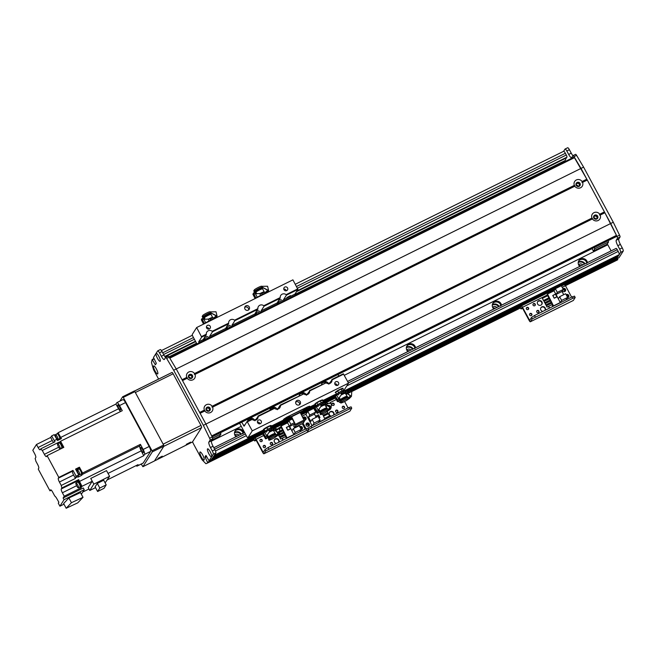 <?xml version="1.0" encoding="UTF-8"?>
<svg xmlns="http://www.w3.org/2000/svg" width="656" height="656" viewBox="0 0 656 656"><rect width="100%" height="100%" fill="white"/><g stroke="black" fill="none" stroke-linecap="round" stroke-linejoin="round"><path stroke-width="0.98" d="M592.056 248.624L593.36 251.051L607.112 244.237L607.472 244.909M415.551 347.762A4.69 4.51 32.5 0 0 407.007 345.761A4.69 4.51 32.5 0 0 407.868 351.567M501.487 305.179A4.69 4.51 32.5 0 0 492.943 303.179A4.69 4.51 32.5 0 0 493.812 308.984M587.432 262.605A4.69 4.51 32.5 0 0 578.887 260.596A4.69 4.51 32.5 0 0 579.748 266.41M344.302 375.306L607.792 244.754L611.089 250.879M211.339 441.185L241.285 426.351M243.671 432.919A4.69 4.51 32.5 0 0 235.127 430.918A4.69 4.51 32.5 0 0 235.988 436.724M538.273 174.832L564.463 161.852M169.305 357.315L191.905 346.45M194.512 345.154L196.784 343.703M203.991 340.128L205.779 339.242M226.336 329.058L228.124 328.172M255.553 314.577L257.341 313.699M295.159 294.962L363.785 261.285M366.392 259.989L449.721 218.702M452.337 217.415L535.657 176.128M242.991 433.788L242.851 432.607A4.69 4.51 32.5 0 0 234.897 431.336M234.512 432.525A4.69 4.51 -147.5 0 1 241.269 434.116M240.711 434.387A4.69 4.51 32.5 0 0 234.463 432.903M535.968 175.644L538.576 174.348M210.297 460.2L210.355 461.586A138.203 32.726 63.6 0 1 209.707 461.947L207.132 463.226A138.203 32.726 -116.4 0 0 207.78 462.865L204.992 456.912L205.935 455.428L209.084 460.807L211.576 456.896A4.494 1.066 63.6 0 1 208.772 453.616A4.494 1.066 63.6 0 1 207.476 448.95A4.494 1.066 63.6 0 1 207.886 448.852A4.494 1.066 63.6 0 1 210.494 452.312A4.494 1.066 63.6 0 1 211.773 456.592L213.266 454.231A2.96 0.705 -116.4 0 0 212.314 450.967L210.461 447.523A4.936 1.173 63.6 0 1 208.87 442.078L210.1 440.135A1.976 0.467 -116.4 0 0 209.625 438.265L203.335 425.334L173.668 370.238L166.657 358.463A1.976 0.467 -116.4 0 0 165.656 357.446A1.976 0.467 -116.4 0 0 165.599 357.495L164.369 359.431A4.936 1.173 63.6 0 1 164.238 359.554A4.936 1.173 63.6 0 1 161.327 356.274L159.474 352.83A2.96 0.705 -116.4 0 0 157.719 350.853A2.96 0.705 -116.4 0 0 157.645 350.927L156.144 353.281A4.494 1.066 63.6 0 1 156.431 353.297A4.494 1.066 63.6 0 1 159.088 356.839A4.494 1.066 63.6 0 1 160.302 361.103A4.494 1.066 63.6 0 1 157.743 358.832A4.494 1.066 63.6 0 1 155.948 353.592L153.471 357.487L156.341 363.309L155.398 364.793L152.151 359.562A138.203 32.726 -116.4 0 0 151.503 362.694L153.52 369.648L158.604 379.094M212.126 458.331L211.265 459.725M212.798 457.749L265.721 431.533L212.798 457.749L213.069 456.855M213.741 456.264L264.909 430.918L213.741 456.264L214.397 455.239L264.614 430.361M566.415 157.588L564.775 161.376M192.208 345.966L194.824 344.671M278.144 303.384L279.202 302.555M364.088 260.809L366.696 259.514M450.024 218.227L452.64 216.931M581.036 265.77A2.714 2.608 32.5 0 0 578.953 265.467M582.733 264.926A2.714 2.608 32.5 0 0 578.592 264.794M586.751 263.466L586.603 262.285A4.69 4.51 32.5 0 0 578.649 261.014M578.264 262.211A4.69 4.51 -147.5 0 1 585.021 263.794M584.471 264.065A4.69 4.51 32.5 0 0 578.215 262.58M495.1 308.345A2.714 2.608 32.5 0 0 493.017 308.049M496.797 307.508A2.714 2.608 32.5 0 0 492.648 307.369M500.807 306.049L500.667 304.868A4.69 4.51 32.5 0 0 492.713 303.589M492.328 304.786A4.69 4.51 -147.5 0 1 499.085 306.377M498.535 306.647A4.69 4.51 32.5 0 0 492.279 305.163M409.155 350.927A2.714 2.608 32.5 0 0 407.073 350.624M410.853 350.091A2.714 2.608 32.5 0 0 406.712 349.951M414.871 348.623L414.723 347.45A4.69 4.51 32.5 0 0 406.777 346.171M406.384 347.368A4.69 4.51 -147.5 0 1 413.141 348.951M412.591 349.23A4.69 4.51 32.5 0 0 406.343 347.737M238.973 435.248A2.714 2.608 32.5 0 0 234.832 435.108M237.283 436.084A2.714 2.608 32.5 0 0 235.192 435.789M563.545 151.38A2.96 0.705 63.6 0 1 563.619 151.306A2.96 0.705 63.6 0 1 565.374 153.283L566.3 154.996A1.976 0.467 63.6 0 1 566.932 157.178L296.84 291.149L566.792 157.399M615.172 259.833L615.131 261.039A138.203 32.726 63.6 0 1 614.475 261.4A138.203 32.726 -116.4 0 0 615.131 261.039L617.706 259.76A138.203 32.726 63.6 0 1 617.066 260.12L614.483 261.4A138.203 32.726 -116.4 0 1 614.352 261.465M347.614 381.448L616.074 248.435A1.976 0.467 63.6 0 1 616.123 248.386A1.976 0.467 63.6 0 1 617.288 249.698L618.214 251.42A2.96 0.705 63.6 0 1 619.174 254.684L618.501 255.725M617.739 256.102L617.558 257.209M616.796 257.587L616.197 259.325M207.083 408.245A1.599 1.542 -147.5 0 1 209.182 410.5A1.599 1.542 -147.5 0 1 207.009 410.935A1.599 1.542 -147.5 0 1 207.083 408.245M189.469 375.527A1.599 1.542 -147.5 0 1 191.568 377.782A1.599 1.542 -147.5 0 1 189.387 378.225A1.599 1.542 -147.5 0 1 189.469 375.527M220.334 432.796L220.974 433.993L219.522 436.273L211.937 440.037M190.593 378.446A1.599 1.542 32.5 0 0 188.674 377.225M208.214 411.164A1.599 1.542 32.5 0 0 206.287 409.943M220.974 433.993L212.642 438.126M596.173 218.997A1.599 1.542 -147.5 0 1 594.065 216.742A1.599 1.542 -147.5 0 1 596.247 216.3A1.599 1.542 -147.5 0 1 596.173 218.997M578.551 186.279A1.599 1.542 -147.5 0 1 576.452 184.033A1.599 1.542 -147.5 0 1 578.633 183.59A1.599 1.542 -147.5 0 1 578.551 186.279M593.36 251.051L594.812 248.772L594.172 247.574M578.182 186.411A1.599 1.542 32.5 0 0 576.263 185.189M595.796 219.129A1.599 1.542 32.5 0 0 593.877 217.907M594.812 248.772L608.563 241.957L607.112 244.237M607.923 240.76L608.563 241.957M616.435 258.981L619.018 257.701L623.2 251.125A2.96 0.705 63.6 0 0 622.249 247.861L620.387 244.417A4.936 1.173 -116.4 0 1 618.797 238.973L620.035 237.029A1.976 0.467 63.6 0 0 619.551 235.16L613.27 222.228L583.602 167.132L576.583 155.357A1.976 0.467 63.6 0 0 575.583 154.34L573.008 155.62A1.976 0.467 -116.4 0 0 572.959 155.661L571.72 157.604A4.936 1.173 63.6 0 1 571.597 157.719A4.936 1.173 63.6 0 1 568.678 154.439L566.825 150.995A2.96 0.705 -116.4 0 0 565.07 149.027A2.96 0.705 -116.4 0 0 564.996 149.101L563.578 151.331M618.993 257.701L616.443 258.972L620.625 252.404A2.96 0.705 -116.4 0 0 619.666 249.141L617.813 245.697A4.936 1.173 63.6 0 1 616.222 240.252L617.452 238.308A1.976 0.467 -116.4 0 0 616.976 236.439L610.695 223.507L581.027 168.412L574.008 156.636A1.976 0.467 -116.4 0 0 573.008 155.62M567.579 147.821A2.96 0.705 63.6 0 1 567.653 147.748A2.96 0.705 63.6 0 1 569.4 149.716L571.253 153.16A4.936 1.173 -116.4 0 0 572.942 155.693M573.073 155.603L575.533 154.39A1.976 0.467 63.6 0 1 575.583 154.34M617.337 258.53L617.796 259.628M186.755 377.389A4.494 4.321 -147.5 0 1 194.529 373.543L194.274 374.289L194.988 374.404A4.494 4.321 -147.5 0 1 187.214 378.25L186.755 377.389L182.048 379.726L176.251 368.967L583.602 167.132M600.191 215.078A4.494 4.321 -147.5 0 1 592.417 218.932L591.95 218.071A4.494 4.321 -147.5 0 1 599.723 214.217L599.477 214.963L600.191 215.078L604.898 212.749L616.46 235.381L211.683 435.928L205.918 424.063L613.27 222.228M615.131 261.039L617.706 259.76M333.65 415.051A2.468 2.37 32.5 0 0 329.419 412.616M331.452 416.142A2.468 2.37 -147.5 0 1 330.444 411.599A2.468 2.37 -147.5 0 1 333.724 415.01M330.37 407.22A2.468 2.37 32.5 0 0 326.171 406.589M326.081 406.786A2.468 2.37 -147.5 0 1 330.558 406.761M330.624 408.704A2.468 2.37 -147.5 0 1 329.451 409.91M337.651 412.017A1.214 1.164 32.5 0 0 335.642 410.738M337.332 412.255A1.214 1.164 -147.5 0 1 335.741 410.541A1.214 1.164 -147.5 0 1 337.389 410.213A1.214 1.164 -147.5 0 1 337.332 412.255M344.293 408.18A1.214 1.164 32.5 0 0 342.284 406.9M343.974 408.417A1.214 1.164 -147.5 0 1 342.383 406.704A1.214 1.164 -147.5 0 1 344.031 406.376A1.214 1.164 -147.5 0 1 343.974 408.417M304.958 420.037A1.214 1.164 32.5 0 0 303.351 418.487M303.261 418.315A1.214 1.164 -147.5 0 1 305.089 419.865A1.214 1.164 -147.5 0 1 304.573 420.299M308.197 426.064A1.214 1.164 32.5 0 0 306.188 424.785M306.114 425.236A1.214 1.164 -147.5 0 1 307.935 424.26A1.214 1.164 -147.5 0 1 307.82 426.326M339.882 400.513A1.214 1.164 32.5 0 0 339.037 400.873M340.505 402.472A1.214 1.164 -147.5 0 1 339.136 400.677A1.214 1.164 -147.5 0 1 339.775 400.201M333.945 405.129A1.214 1.164 32.5 0 0 331.928 403.85M333.625 405.367A1.214 1.164 -147.5 0 1 332.026 403.653A1.214 1.164 -147.5 0 1 333.683 403.325A1.214 1.164 -147.5 0 1 333.625 405.367M268.804 448.925L268.058 447.548L265.049 449.508L265.787 450.885L349.582 408.901L351.755 408.18L349.91 411.156A1.976 0.467 63.6 0 1 349.861 411.205A1.976 0.467 63.6 0 1 349.796 411.222M311.772 427.638L311.026 426.261L308.074 428.147M311.026 426.261L348.844 407.524L349.582 408.901M265.787 450.885L263.974 453.739L306.942 432.452L308.755 429.598L306.942 432.452A1.976 0.467 63.6 0 1 306.893 432.493A1.976 0.467 63.6 0 1 306.828 432.509M350.985 406.933L348.844 407.524M344.621 401.521L348.057 407.909M574.336 185.353A4.494 4.321 -147.5 0 1 582.11 181.507L581.864 182.253L582.577 182.368A4.494 4.321 -147.5 0 1 574.804 186.214L574.336 185.353L194.529 373.543M579.166 186.32A2.222 2.14 32.5 0 0 579.273 182.581A2.222 2.14 32.5 0 0 576.526 185.812A2.222 2.14 32.5 0 0 579.166 186.32M579.822 185.82A2.222 2.14 32.5 0 0 576.107 183.459M191.577 378.356A2.222 2.14 32.5 0 0 191.683 374.617A2.222 2.14 32.5 0 0 188.944 377.848A2.222 2.14 32.5 0 0 191.577 378.356M192.233 377.856A2.222 2.14 32.5 0 0 188.518 375.494M204.369 410.107A4.494 4.321 -147.5 0 1 212.142 406.253L211.896 406.999L212.601 407.114A4.494 4.321 -147.5 0 1 204.828 410.968L204.369 410.107L199.662 412.435L182.507 380.587L187.214 378.25M209.19 411.074A2.222 2.14 32.5 0 0 209.297 407.335A2.222 2.14 32.5 0 0 206.558 410.566A2.222 2.14 32.5 0 0 209.19 411.074M209.846 410.566A2.222 2.14 32.5 0 0 206.132 408.204M596.78 219.038A2.222 2.14 32.5 0 0 596.886 215.299A2.222 2.14 32.5 0 0 594.139 218.53A2.222 2.14 32.5 0 0 596.78 219.038M597.436 218.53A2.222 2.14 32.5 0 0 593.721 216.168M582.11 181.507L586.817 179.17L604.898 212.749M574.082 157.087L169.461 357.569L574.082 157.087L586.817 179.17M581.864 182.253L586.981 179.719M182.311 380.218L187.321 377.733M582.577 182.368L587.284 180.031M599.477 214.963L604.594 212.429M599.723 214.217L604.43 211.888M211.896 406.999L592.516 218.415M212.142 406.253L591.95 218.071M212.601 407.114L592.417 218.932M165.722 357.438L168.182 356.216A1.976 0.467 63.6 0 1 168.231 356.167A1.976 0.467 63.6 0 1 169.232 357.192L176.251 368.967L205.918 424.063L200.121 413.296L204.828 410.968M173.668 370.238L176.251 368.967L169.806 358.151L574.582 157.604M616.599 236.463L212.134 436.863L616.599 236.463L616.46 235.381M199.924 412.927L204.934 410.451M194.988 374.404L574.804 186.214M194.274 374.289L574.902 185.697M282.744 420.455L286.902 417.126L309.698 406.187L308.648 407.917L291.444 416.453L295.897 425.359L294.503 427.548L293.757 426.17L294.929 423.858L291.043 416.642M287.713 417.7L286.082 418.241L289.993 416.134L287.713 417.7M304.901 409.188L303.269 409.729L307.18 407.622L304.901 409.188M294.503 427.548L303.097 423.292L304.491 421.103L300.038 412.198M282.867 420.685L291.444 416.453M264.975 431.033L264.04 429.295L270.051 425.949L270.994 427.696L267.689 429.213L265.278 431.279A3.477 0.476 -28.3 0 1 266.139 430.418M266.754 427.466L267.689 429.213M264.507 428.876A3.403 0.467 -28.3 0 1 264.589 428.803A3.403 0.467 -28.3 0 1 269.706 426.047L270.641 426.261L271.576 427.999L270.994 427.696M270.051 425.949L270.641 426.261M264.04 429.295L264.589 428.803M271.404 427.999A3.477 0.476 -28.3 0 1 271.412 428.04L271.404 429.5M269.723 428.425A3.477 0.476 -28.3 0 1 271.297 427.933M266.656 430.065A3.477 0.476 -28.3 0 1 269.091 428.721M266.557 436.363A5.305 0.73 151.7 0 1 266.762 436.174L267.049 436.642L266.443 436.142L270.239 430.689A4.904 0.672 -28.3 0 1 273.839 429.5A4.904 0.672 -28.3 0 1 273.249 430.262M273.839 429.5L273.281 428.466A4.904 0.672 151.7 0 0 269.69 429.655L270.239 430.689L269.591 431.607L268.788 430.115A4.936 0.681 151.7 0 1 269.69 429.647M270.092 430.918A3.936 0.541 -28.3 0 1 272.978 429.942L273.495 430.549A4.108 0.566 151.7 0 0 269.132 432.288M265.86 437.855L266.549 438.044A4.403 0.607 151.7 0 0 266.057 438.823L265.368 438.634A4.895 0.672 -28.3 0 1 265.311 438.585A4.895 0.672 -28.3 0 1 265.86 437.855L265.582 437.355L266.443 436.142M266.549 438.044L267.418 437.618A7.897 1.091 151.7 0 0 266.926 438.249A7.897 1.091 151.7 0 0 266.918 438.397L265.368 438.634M267.418 437.618A432.624 416.076 -147.5 0 1 267.623 436.97L267.033 436.666A5.305 0.73 151.7 0 0 267.033 436.666L268.107 436.125L268.468 436.74M266.648 435.814L265.672 437.224A8001.248 568.711 -119.2 0 1 263.458 433.198L264.737 432.378L266.648 435.814L269.591 431.607M264.737 432.378L268.788 430.115M263.458 433.198A5.035 0.697 151.7 0 0 262.728 434.075L265.623 438.848M276.479 434.953L278.71 433.009L273.79 429.409M278.595 433.181L273.814 429.672M276.898 435.74L276.34 434.707A4.641 0.64 -28.3 0 0 273.314 435.65A4.641 0.64 -28.3 0 0 268.87 438.274L269.477 439.266A4.641 0.64 -28.3 0 1 273.921 436.658A4.641 0.64 -28.3 0 1 276.898 435.74A4.641 0.64 -28.3 0 1 276.906 435.789L279.53 433.534L279.833 429.122L273.322 428.54M277.504 435.732L276.693 436.133A4.641 0.64 -28.3 0 1 272.724 438.708A4.641 0.64 -28.3 0 1 268.886 440.209L267.943 436.748L269.55 439.873L268.886 440.209M275.159 433.46L273.503 430.566A4.108 0.566 151.7 0 0 273.495 430.549M277.718 435.387L279.53 433.534M269.477 439.266L270.149 438.938L269.55 439.873M267.361 434.821L268.107 436.125M276.078 434.633L275.799 434.108A4.444 0.615 -28.3 0 0 272.904 435.01A4.444 0.615 -28.3 0 0 268.648 437.527L269.034 438.151M275.536 434.042L275.249 433.518A4.248 0.582 -28.3 0 0 272.494 434.37A4.248 0.582 -28.3 0 0 268.427 436.773L268.812 437.396M268.222 436.314L267.943 436.748M316.135 403.268A3.403 0.467 -28.3 0 1 316.151 403.251L315.397 404.129L316.34 405.867L317.233 405.761M316.003 403.087L316.848 402.8L317.783 404.539L316.34 405.867M316.848 402.8L320.358 400.898L321.292 402.636L317.783 404.539M320.358 400.898L322.408 400.324L323.342 402.062L321.292 402.636M322.826 402.727L323.342 402.062M317.266 405.203A3.477 0.476 -28.3 0 1 319.267 403.891M319.939 403.53A3.477 0.476 -28.3 0 1 322.186 402.53M318.111 406.572L316.881 405.769A3.477 0.476 -28.3 0 1 316.987 405.449M322.58 402.415A3.477 0.476 -28.3 0 1 322.973 402.489L322.965 403.957M316.151 403.251A3.403 0.467 -28.3 0 1 317.078 402.579A3.403 0.467 -28.3 0 1 321.276 400.496A3.403 0.467 -28.3 0 1 321.292 400.488L321.219 400.283M318.127 410.812A5.305 0.73 151.7 0 1 318.332 410.623L318.619 411.099L318.004 410.59L321.809 405.146A4.904 0.672 -28.3 0 1 325.401 403.948A4.904 0.672 -28.3 0 1 324.81 404.711M325.401 403.948L324.843 402.915A4.904 0.672 151.7 0 0 321.26 404.104M321.661 405.367A3.936 0.541 -28.3 0 1 324.54 404.399L325.056 405.006A4.108 0.566 151.7 0 0 325.056 405.006A4.108 0.566 151.7 0 0 320.694 406.736M321.251 404.104L321.809 405.146L321.161 406.056L320.349 404.563A4.936 0.681 151.7 0 1 321.251 404.104M317.43 412.304L318.111 412.501A4.403 0.607 151.7 0 0 317.619 413.272L316.93 413.083A4.895 0.672 -28.3 0 1 316.873 413.034A4.895 0.672 -28.3 0 1 317.43 412.304L317.143 411.812L318.004 410.59M318.111 412.501L318.98 412.066A7.897 1.091 151.7 0 0 318.496 412.706A7.897 1.091 151.7 0 0 318.488 412.845L316.93 413.083M318.98 412.066A432.624 416.076 -147.5 0 1 319.185 411.419L318.595 411.115A5.305 0.73 151.7 0 0 318.595 411.115L319.677 410.574L320.03 411.189M318.217 410.262L317.233 411.673A8001.248 568.711 -119.2 0 1 315.019 407.647L316.299 406.827L318.217 410.262L321.161 406.056M316.299 406.827L320.349 404.563M315.019 407.647A5.035 0.697 151.7 0 0 314.29 408.524L317.184 413.296M328.041 409.41L330.271 407.458L325.351 403.858M330.157 407.63L325.376 404.129M328.459 410.189L327.902 409.155A4.641 0.64 -28.3 0 0 324.876 410.098A4.641 0.64 -28.3 0 0 320.431 412.731L321.046 413.715A4.641 0.64 -28.3 0 1 325.483 411.107A4.641 0.64 -28.3 0 1 328.459 410.189A4.641 0.64 -28.3 0 1 328.467 410.246L331.1 407.991L331.395 403.571L324.884 402.989M329.066 410.18L328.254 410.582A4.641 0.64 -28.3 0 1 324.294 413.157A4.641 0.64 -28.3 0 1 320.448 414.658L319.513 411.197L321.112 414.33L320.448 414.658M329.279 409.844L331.1 407.991M321.046 413.715L321.711 413.387L321.112 414.33M318.923 409.278L319.677 410.574M327.639 409.09L327.36 408.565A4.444 0.615 -28.3 0 0 324.466 409.459A4.444 0.615 -28.3 0 0 320.21 411.976L320.595 412.599M327.098 408.499L326.811 407.966A4.248 0.582 -28.3 0 0 324.056 408.827A4.248 0.582 -28.3 0 0 319.989 411.222L320.382 411.845M319.784 410.771L319.513 411.197M212.216 319.825L208.083 321.875M202.048 318.513L201.359 319.816A4.895 0.672 151.7 0 1 201.917 319.095L202.155 318.447L202.171 319.603L203.877 319.3L205.689 322.777L204.434 323.58A8220.508 569.105 -118.5 0 1 202.31 319.554M210.109 319.013L210.666 320.038A4.904 0.672 -28.3 0 1 214.241 318.824L213.708 317.816A4.904 0.672 151.7 0 0 210.109 319.013L203.877 319.3M210.666 320.038L210.666 320.046A4.936 0.681 -28.3 0 0 209.1 320.866L205.689 322.777M203.942 318.693L203.688 318.226A432.624 416.076 -147.5 0 1 203.016 318.021L202.155 318.447M205.41 323.195A3.649 0.5 -28.3 0 1 205.5 323.129L206.533 322.555A4.69 0.648 -28.3 0 0 206.255 322.777M203.401 319.054A5.305 0.73 -28.3 0 1 203.606 318.873L203.54 319.324M207.353 322.235A3.501 0.484 -28.3 0 1 210.461 320.366A3.501 0.484 -28.3 0 1 212.946 319.464M210.65 313.117A4.641 0.64 151.7 0 0 210.74 312.863L216.144 315.839M210.65 312.707L216.259 315.667L213.815 318.021M210.182 311.83A4.641 0.64 151.7 0 0 207.206 312.756A4.641 0.64 151.7 0 0 202.761 315.364L203.262 316.438A4.641 0.64 151.7 0 1 207.706 313.806A4.641 0.64 151.7 0 1 210.74 312.863L210.182 311.83A4.641 0.64 151.7 0 1 210.191 311.887L216.013 311.789L217.087 316.192L214.66 318.611M208.624 319.029A4.108 0.566 -28.3 0 1 212.634 317.512A4.108 0.566 -28.3 0 1 212.634 317.529L212.741 317.898M217.087 316.192L215.242 318.332M202.925 317.324A4.641 0.64 151.7 0 1 202.696 317.332L202.163 316.299L202.958 315.774M210.847 313.896A4.444 0.615 151.7 0 0 210.937 313.65L210.56 312.961A4.444 0.615 151.7 0 0 207.706 313.847A4.444 0.615 151.7 0 0 203.45 316.348L203.262 316.438M202.696 317.332L203.622 318.209M204.278 318.529L202.835 315.971M212.634 317.512L211.084 314.454A4.198 0.582 151.7 0 0 208.378 315.29A4.198 0.582 151.7 0 0 204.352 317.66L205.131 319.226M204.352 317.66L203.45 316.348M210.937 313.65A4.444 0.615 151.7 0 0 208.042 314.552A4.444 0.615 151.7 0 0 203.786 317.061M211.125 314.536A4.248 0.582 151.7 0 0 211.134 314.429L210.756 313.74A4.248 0.582 151.7 0 0 208.034 314.585A4.248 0.582 151.7 0 0 203.975 316.971M211.134 314.429A4.248 0.582 151.7 0 0 208.37 315.29A4.248 0.582 151.7 0 0 204.303 317.684M203.606 318.873A5.305 0.73 -28.3 0 1 203.631 318.849L204.688 318.324M203.631 318.849L203.844 319.3M263.786 294.273L259.645 296.332M253.618 292.961L252.929 294.265A4.895 0.672 151.7 0 1 253.478 293.544L253.716 292.896L253.741 294.06L255.438 293.749L257.25 297.225L255.996 298.037A8220.508 569.105 -118.5 0 1 253.872 294.003M261.67 293.462L262.236 294.487A4.904 0.672 -28.3 0 1 265.803 293.273L265.27 292.273A4.904 0.672 151.7 0 0 261.67 293.462L255.438 293.749M262.236 294.487L262.228 294.495A4.936 0.681 -28.3 0 0 260.662 295.315L257.25 297.225M255.504 293.15L255.25 292.683A432.624 416.076 -147.5 0 1 254.577 292.469L253.716 292.896M256.98 297.652A3.649 0.5 -28.3 0 1 257.07 297.578L258.095 297.004A4.69 0.648 -28.3 0 0 257.824 297.234M254.963 293.511A5.305 0.73 -28.3 0 1 255.168 293.322L255.102 293.773M258.923 296.684A3.501 0.484 -28.3 0 1 262.023 294.815A3.501 0.484 -28.3 0 1 264.507 293.921M262.211 287.574A4.641 0.64 151.7 0 0 262.302 287.32L267.705 290.296M262.211 287.156L267.82 290.124L265.377 292.469M261.769 286.328L267.582 286.237L268.648 290.649L266.229 293.068M260.186 293.478A4.108 0.566 -28.3 0 1 264.196 291.961A4.108 0.566 -28.3 0 1 264.204 291.977L262.654 288.911A4.198 0.582 151.7 0 0 259.94 289.747A4.198 0.582 151.7 0 0 255.922 292.117L256.693 293.675M268.648 290.649L266.803 292.781M254.495 291.772A4.641 0.64 151.7 0 1 254.257 291.781L253.733 290.756L254.52 290.231M261.752 286.336A4.641 0.64 151.7 0 0 261.744 286.287A4.641 0.64 151.7 0 0 258.767 287.205A4.641 0.64 151.7 0 0 254.331 289.813L254.823 290.887A4.641 0.64 151.7 0 1 259.276 288.263A4.641 0.64 151.7 0 1 262.302 287.32L261.744 286.287M262.408 288.353A4.444 0.615 151.7 0 0 262.498 288.099L262.129 287.41A4.444 0.615 151.7 0 0 259.268 288.296A4.444 0.615 151.7 0 0 255.02 290.797L254.823 290.887M254.257 291.781L255.184 292.658M255.84 292.978L254.397 290.419M255.922 292.117L255.02 290.797M262.498 288.099A4.444 0.615 151.7 0 0 259.604 289.001A4.444 0.615 151.7 0 0 255.348 291.518M262.695 288.984A4.248 0.582 151.7 0 0 262.695 288.878L262.326 288.189A4.248 0.582 151.7 0 0 259.596 289.034A4.248 0.582 151.7 0 0 255.537 291.42M262.695 288.878A4.248 0.582 151.7 0 0 259.94 289.739A4.248 0.582 151.7 0 0 255.873 292.141M255.405 293.749L255.192 293.306A5.305 0.73 -28.3 0 1 255.192 293.306L256.25 292.781M336.676 394.141L337.414 394.141A3.477 0.476 -28.3 0 1 337.241 394.117A3.477 0.476 -28.3 0 1 337.504 393.649L336.676 394.141L335.741 392.403L337.619 390.894L338.553 392.632L337.504 393.649M337.619 390.894L341.136 389.065L342.071 390.804L338.553 392.632M343.022 391.222L343.719 390.492L342.785 388.754L341.136 389.065L341.579 388.631M343.719 390.492L342.071 390.804M337.856 393.362A3.477 0.476 -28.3 0 1 340.046 392.009M340.718 391.665A3.477 0.476 -28.3 0 1 342.809 390.804M343.121 390.738A3.477 0.476 -28.3 0 1 343.334 390.845L343.326 392.304M336.512 391.599L336.471 391.64A3.403 0.467 -28.3 0 1 336.512 391.599A3.403 0.467 -28.3 0 1 337.783 390.705A3.403 0.467 -28.3 0 1 341.628 388.844A3.403 0.467 -28.3 0 1 341.669 388.836M338.48 399.16A5.305 0.73 151.7 0 1 338.685 398.979L338.972 399.447A5.305 0.73 151.7 0 0 338.955 399.463L338.365 398.938L342.161 393.493A4.904 0.672 -28.3 0 1 345.761 392.304A4.904 0.672 -28.3 0 1 345.163 393.059M345.761 392.304L345.204 391.271A4.904 0.672 151.7 0 0 341.612 392.46L342.161 393.493L341.514 394.412L340.71 392.919A4.936 0.681 151.7 0 1 341.612 392.452M342.014 393.723A3.936 0.541 -28.3 0 1 344.9 392.747L345.417 393.354A4.108 0.566 151.7 0 0 345.417 393.354A4.108 0.566 151.7 0 0 341.054 395.084M337.783 400.66L338.471 400.849A4.403 0.607 151.7 0 0 337.979 401.628L337.291 401.431A4.895 0.672 -28.3 0 1 337.233 401.382A4.895 0.672 -28.3 0 1 337.783 400.66L337.504 400.16L338.365 398.938M338.471 400.849L339.341 400.422A7.897 1.091 151.7 0 0 338.849 401.054A7.897 1.091 151.7 0 0 338.84 401.193L337.291 401.431M339.341 400.422A432.624 416.076 -147.5 0 1 339.546 399.775L338.955 399.463M338.57 398.61L337.594 400.021A8001.248 568.711 -119.2 0 1 335.38 395.994L336.659 395.174L338.57 398.61L341.514 394.412M336.659 395.174L340.71 392.919M335.38 395.994A5.035 0.697 151.7 0 0 334.65 396.88L337.545 401.644M348.393 397.757L350.632 395.814L345.712 392.206M350.517 395.978L345.737 392.477M348.82 398.536L348.262 397.503A4.641 0.64 -28.3 0 0 345.236 398.454A4.641 0.64 -28.3 0 0 340.792 401.078L341.399 402.071A4.641 0.64 -28.3 0 1 345.843 399.463A4.641 0.64 -28.3 0 1 348.82 398.536A4.641 0.64 -28.3 0 1 348.828 398.594L351.452 396.339L351.755 391.927L345.245 391.337M349.418 398.536L348.615 398.938A4.641 0.64 -28.3 0 1 344.646 401.505A4.641 0.64 -28.3 0 1 340.8 403.005L339.865 399.553L341.473 402.677L340.8 403.005M349.64 398.192L351.452 396.339M341.399 402.071L342.071 401.734L341.473 402.677M339.283 397.626L340.029 398.922L338.972 399.447M348 397.438L347.721 396.913A4.444 0.615 -28.3 0 0 344.826 397.815A4.444 0.615 -28.3 0 0 340.571 400.324L340.956 400.947M347.459 396.847L347.172 396.314A4.248 0.582 -28.3 0 0 344.416 397.175A4.248 0.582 -28.3 0 0 340.349 399.578L340.735 400.201M340.029 398.922L340.39 399.545M340.144 399.119L339.865 399.553M239.612 423.251L246.705 436.42A1.976 0.467 -116.4 0 0 247.87 437.741A1.976 0.467 -116.4 0 0 247.927 437.691L252.281 430.844L247.107 421.488L244.106 426.187L241.728 422.202M247.615 421.234A3.698 3.559 -147.5 0 1 254.479 420.102L254.971 420.791M269.952 410.164A3.698 3.559 -147.5 0 1 276.824 409.032L277.316 409.721M299.177 395.691A3.698 3.559 -147.5 0 1 306.04 394.559L306.532 395.248M321.522 384.621A3.698 3.559 -147.5 0 1 328.385 383.489L328.877 384.178M337.979 374.51L338.808 376.052M199.039 342.916L198.702 341.801L201.679 337.118L196.652 327.541L292.904 279.85L297.931 289.435L294.954 294.109L295.29 295.225M277.455 304.056A3.698 3.559 -147.5 0 1 277.439 304.031L277.242 302.883L280.21 297.586A3.698 3.559 -147.5 0 1 286.114 294.659L286.426 295.134L283.449 299.808L283.884 300.842A3.698 3.559 -147.5 0 1 283.9 300.866L295.274 295.2M255.11 315.126A3.698 3.559 -147.5 0 1 255.102 315.101L254.897 313.962L257.865 308.656A3.698 3.559 -147.5 0 1 263.769 305.737L264.081 306.204L261.113 310.878L261.547 311.912A3.698 3.559 -147.5 0 1 261.555 311.936L277.439 304.031M225.894 329.607A3.698 3.559 -147.5 0 1 225.877 329.583L225.68 328.435L228.649 323.137A3.698 3.559 -147.5 0 1 234.553 320.21L234.864 320.677L231.888 325.36L232.322 326.385A3.698 3.559 -147.5 0 1 232.339 326.409M203.549 340.677A3.698 3.559 -147.5 0 1 203.532 340.653L203.335 339.505L206.304 334.207A3.698 3.559 -147.5 0 1 212.208 331.28L212.519 331.747L209.543 336.43L209.977 337.463A3.698 3.559 -147.5 0 1 209.994 337.479M196.652 327.541L192.298 334.38A1.976 0.467 -116.4 0 0 192.938 336.561L196.923 343.957M335.831 392.559A4.444 0.615 -28.3 0 1 335.273 392.542A4.444 0.615 -28.3 0 1 338.898 389.902A4.444 0.615 -28.3 0 1 343.096 388.336A4.444 0.615 -28.3 0 1 342.809 388.803M283.039 420.291A1.976 0.467 -116.4 0 0 283.105 420.283A1.976 0.467 -116.4 0 0 283.162 420.234L283.884 419.094L286.902 417.126L307.525 406.909L309.698 406.187L308.943 407.458L315.454 404.227A4.444 0.615 -28.3 0 1 314.921 404.194A4.444 0.615 -28.3 0 1 318.537 401.554A4.444 0.615 -28.3 0 1 322.744 399.98A4.444 0.615 -28.3 0 1 322.465 400.439M264.22 429.631L263.95 429.754A4.444 0.615 -28.3 0 1 263.351 429.746A4.444 0.615 -28.3 0 1 266.976 427.097A4.444 0.615 -28.3 0 1 271.174 425.531A4.444 0.615 -28.3 0 1 270.616 426.236M252.281 430.844L348.533 383.153L344.179 390A1.976 0.467 63.6 0 1 344.121 390.049A1.976 0.467 63.6 0 1 344.056 390.058M288.361 297.078L286.869 297.57L290.46 295.635L288.361 297.078M248.616 309.927A2.468 2.37 32.5 0 0 244.704 307.434M248.255 310.149A2.468 2.37 -147.5 0 1 245.016 306.672A2.468 2.37 -147.5 0 1 248.37 305.991A2.468 2.37 -147.5 0 1 248.255 310.149M299.612 404.621A2.468 2.37 32.5 0 0 295.692 402.136M299.243 404.85A2.468 2.37 -147.5 0 1 296.004 401.374A2.468 2.37 -147.5 0 1 299.357 400.693A2.468 2.37 -147.5 0 1 299.243 404.85M286.295 290.772A2.042 1.96 32.5 0 0 283.794 289.181M286.729 290.616A2.042 1.96 -147.5 0 1 284.048 287.738A2.042 1.96 -147.5 0 1 286.82 287.18A2.042 1.96 -147.5 0 1 286.729 290.616M259.932 423.792A2.042 1.96 32.5 0 0 257.439 422.202M260.375 423.637A2.042 1.96 -147.5 0 1 257.693 420.758A2.042 1.96 -147.5 0 1 260.465 420.201A2.042 1.96 -147.5 0 1 260.375 423.637M337.282 385.466A2.042 1.96 32.5 0 0 334.79 383.883M337.717 385.31A2.042 1.96 -147.5 0 1 335.036 382.44A2.042 1.96 -147.5 0 1 337.815 381.874A2.042 1.96 -147.5 0 1 337.717 385.31M208.944 329.091A2.042 1.96 32.5 0 0 206.451 327.508M209.379 328.935A2.042 1.96 -147.5 0 1 206.706 326.065A2.042 1.96 -147.5 0 1 209.477 325.499A2.042 1.96 -147.5 0 1 209.379 328.935M283.023 301.301A3.698 3.559 32.5 0 0 279.185 299.833M281.711 301.949A2.222 2.14 32.5 0 0 277.955 303.81M280.071 302.76A2.222 2.14 32.5 0 0 277.914 302.933M304.622 394.412A3.698 3.559 32.5 0 0 303.334 393.674M303.285 393.649A3.698 3.559 32.5 0 0 299.439 394.641M306.91 394.65L309.665 390.96A3.698 3.559 -147.5 0 1 303.753 393.887L280.292 405.047L280.44 405.441A3.698 3.559 -147.5 0 1 274.536 408.368L274.077 408.122A3.698 3.559 32.5 0 0 270.223 409.123M231.453 326.852A3.698 3.559 32.5 0 0 227.624 325.376M230.141 327.5A2.222 2.14 32.5 0 0 226.394 329.361M228.509 328.312A2.222 2.14 32.5 0 0 226.353 328.476M253.052 419.963A3.698 3.559 32.5 0 0 251.773 419.217M255.348 420.201L258.103 416.511A3.698 3.559 -147.5 0 1 252.191 419.438L251.732 419.192A3.698 3.559 32.5 0 0 247.878 420.193M275.397 408.893A3.698 3.559 32.5 0 0 274.118 408.147M277.693 409.131L280.292 405.047M209.108 337.922A3.698 3.559 32.5 0 0 205.279 336.446M207.796 338.57A2.222 2.14 32.5 0 0 204.049 340.431M206.164 339.382A2.222 2.14 32.5 0 0 204.008 339.554M326.967 383.342A3.698 3.559 32.5 0 0 325.679 382.596M325.63 382.579A3.698 3.559 32.5 0 0 321.784 383.571M329.255 383.58L332.01 379.89A3.698 3.559 -147.5 0 1 326.098 382.817L309.509 390.566M260.678 312.371A3.698 3.559 32.5 0 0 256.84 310.903M259.366 313.019A2.222 2.14 32.5 0 0 255.61 314.88M257.726 313.83A2.222 2.14 32.5 0 0 255.569 314.003M331.854 379.496L343.359 373.797L348.533 383.153M343.662 374.117L332.01 379.89M326.098 382.817L309.665 390.96M303.753 393.887L280.44 405.441M274.536 408.368L258.103 416.511M252.191 419.438L247.41 421.808M247.107 421.488L251.732 419.192M257.947 416.117L274.077 408.122M201.679 337.118L206.312 334.831M264.081 306.204L280.219 298.209M212.519 331.747L228.649 323.761M234.864 320.677L257.874 309.279M201.523 336.577L206.304 334.207M263.769 305.737L280.21 297.586M212.208 331.28L228.649 323.137M234.553 320.21L257.865 308.656M286.114 294.659L297.775 288.886M286.426 295.134L297.931 289.435M302.949 417.749A1.73 1.665 -147.5 0 1 305.68 417.511A1.73 1.665 -147.5 0 1 304.31 420.291M305.68 419.824A1.73 1.665 32.5 0 0 303.006 417.856M306.877 423.145A1.73 1.665 -147.5 0 1 309.148 425.572A1.73 1.665 -147.5 0 1 306.795 426.047A1.73 1.665 -147.5 0 1 306.877 423.145M308.927 425.851A1.73 1.665 32.5 0 0 306.073 424.038M322.522 414.01L324.999 419.34M325.212 419.004L318.718 422.218L320.071 420.094L318.078 416.396L312.1 419.356L314.101 423.054L320.071 420.094M314.101 423.054L312.535 425.514M302.104 416.183L305.917 414.289L307.795 411.345L309.788 415.051L308.484 417.101L310.796 421.406L312.1 419.356M316.176 417.339L314.454 414.141L315.757 412.091L313.765 408.385L307.795 411.345M306.065 428.721L303.121 423.243M305.516 428.991L302.588 423.546M318.972 418.061L319.972 417.56L318.488 414.805L315.733 416.175L316.323 417.265M325.417 414.149L325.876 415.002M327.057 417.191L327.533 418.077M326.212 412.075L327.237 411.558L327.934 412.854L323.17 415.215M327.934 412.854L323.187 415.248M323.654 416.109L328.418 413.747L329.574 415.904L324.827 418.298M329.574 415.904L324.81 418.266M312.084 425.736L305.917 414.289M315.757 412.091L309.788 415.051M314.454 414.141L308.484 417.101M315.823 416.281L316.413 417.216M318.923 417.97L319.841 417.519L318.447 414.936L315.872 416.216M134.874 391.648L134.267 391.017L122.664 396.765L123.271 397.397L134.874 391.648L163.615 445.022L152.012 450.77L123.271 397.397M122.664 396.765L119.884 401.128M141.212 464.063L142.893 466.695L152.331 451.861L163.934 446.113L163.615 445.022M152.012 450.77L152.331 451.861M142.893 466.695L154.496 460.947L163.934 446.113M207.132 463.226A138.203 32.726 -116.4 0 1 205.894 463.71L202.007 459.7L193.52 443.948A2.96 0.705 63.6 0 1 192.618 441.734M153.57 365.999A4.494 1.066 63.6 0 1 153.971 365.9A4.494 1.066 63.6 0 1 156.628 369.451A4.494 1.066 63.6 0 1 157.842 373.707A4.494 1.066 63.6 0 1 155.128 371.157A4.494 1.066 63.6 0 1 153.57 365.999M199.916 452.091A4.494 1.066 63.6 0 1 200.326 451.992A4.494 1.066 63.6 0 1 202.983 455.535A4.494 1.066 63.6 0 1 204.196 459.799A4.494 1.066 63.6 0 1 201.482 457.248A4.494 1.066 63.6 0 1 199.916 452.091M160.22 349.648A2.96 0.705 63.6 0 1 160.302 349.582A2.96 0.705 63.6 0 1 162.048 351.55L163.902 354.994A4.936 1.173 -116.4 0 0 165.583 357.52M203.335 425.334L205.918 424.063L212.2 436.986A1.976 0.467 63.6 0 1 212.683 438.864L211.445 440.799A4.936 1.173 -116.4 0 0 213.036 446.244L214.889 449.688A2.96 0.705 63.6 0 1 215.849 452.96L211.675 459.52L209.084 460.807L211.675 459.52M209.986 460.356L210.355 461.594L207.78 462.865M162.245 456.166L157.924 458.405L162.245 456.166M190.601 442.119L186.279 444.35L190.601 442.119M155.357 460.52L154.644 460.717L163.787 446.342L201.605 427.605L192.454 441.98L155.357 460.52M173.151 373.772L200.966 425.424L163.155 444.161L135.341 392.509L173.151 373.772A1.976 0.467 -116.4 0 0 171.987 372.46A1.976 0.467 -116.4 0 0 171.938 372.51L134.373 391.124M201.605 427.605A1.976 0.467 -116.4 0 0 200.966 425.424M125.534 402.587A4.444 1.05 -116.4 0 0 122.91 399.635L116.891 402.612A4.444 1.05 63.6 0 1 119.515 405.564L125.534 402.587L149.174 446.49A4.444 1.05 -116.4 0 1 150.609 451.394L143.205 463.029A4.444 1.05 -116.4 0 1 143.09 463.136L137.071 466.121A4.444 1.05 63.6 0 1 136.12 465.612M120.622 411.501A4.74 1.123 63.6 0 1 118.556 408.77A375.125 88.822 -116.4 0 0 115.915 404.08L116.776 402.718A4.444 1.05 63.6 0 1 116.891 402.612M115.915 404.08L58.081 432.73A375.125 88.822 63.6 0 1 60.713 437.429A4.74 1.123 -116.4 0 0 61.426 438.593L57.564 440.512A4.74 1.123 63.6 0 1 56.851 439.348A375.125 88.822 -116.4 0 0 54.21 434.649L51.635 435.928A375.125 88.822 63.6 0 1 54.268 440.619A4.74 1.123 -116.4 0 0 54.981 441.791L40.803 448.811A4.74 1.123 -116.4 0 0 42.279 450.451L59.04 442.152A4.74 1.123 -116.4 0 0 59.499 442.234A4.74 1.123 -116.4 0 0 59.573 442.177A375.125 88.822 63.6 0 1 60.565 441.25L122.27 410.681L119.515 405.564M119.523 406.753A2.862 0.681 -116.4 0 0 117.834 404.85A2.862 0.681 -116.4 0 0 118.498 407.712A2.862 0.681 -116.4 0 0 120.376 409.975A2.862 0.681 -116.4 0 0 119.523 406.753M140.409 444.358L143.156 449.475A4.444 1.05 63.6 0 1 144.591 454.37L143.73 455.731A375.125 88.822 -116.4 0 0 141.212 450.852A4.74 1.123 63.6 0 1 139.785 445.973A375.125 88.822 -116.4 0 0 140.409 444.358L82.566 473.017L81.434 470.91A2.911 0.689 -116.4 0 0 81.016 470.131L79.433 467.195L75.563 469.114L78.704 474.928L76.121 476.207L72.988 470.393L72.48 471.188A3.452 0.82 63.6 0 0 73.595 475.001L75.44 478.421L61.262 485.448A4.74 1.123 -116.4 0 0 61.926 487.933L78.687 479.626L78.031 480.659L61.27 488.958A3.452 0.82 -116.4 0 0 62.386 492.771L76.621 485.719M60.565 441.25L63.837 447.335L47.084 455.633L46.502 456.543A3.452 0.82 -116.4 0 1 46.412 456.633A3.452 0.82 -116.4 0 1 44.37 454.329L42.279 450.451M61.262 485.448L59.417 482.029A3.452 0.82 -116.4 0 1 58.302 478.216L58.81 477.412L47.084 455.633M58.81 477.412L72.988 470.393M81.434 470.91A2.911 0.689 63.6 0 1 82.098 473.796L81.492 474.091A2.911 0.689 63.6 0 1 81.18 474.026M78.769 469.163A2.911 0.689 63.6 0 1 78.909 468.876L79.507 468.581A2.911 0.689 63.6 0 1 81.016 470.131M78.909 468.876A2.911 0.689 63.6 0 1 80.819 471.18A2.911 0.689 63.6 0 1 81.492 474.091M58.081 432.73L57.728 433.288A2.911 0.689 63.6 0 1 59.639 435.609A2.911 0.689 63.6 0 1 60.303 438.511L59.704 438.807A3.452 0.82 -116.4 0 0 60.09 439.258M79.433 467.195L78.925 467.99A3.452 0.82 -116.4 0 0 78.9 468.876M82.566 473.017A375.125 88.822 63.6 0 1 81.943 474.624A4.74 1.123 -116.4 0 0 81.885 475.231L81.262 474.075M57.728 433.288A2.911 0.689 -116.4 0 0 57.72 433.296L57.113 433.591A2.911 0.689 63.6 0 1 59.024 435.896A2.911 0.689 63.6 0 1 59.704 438.807A2.911 0.689 63.6 0 1 59.393 438.741M40.803 448.811L40.229 449.721A3.452 0.82 -116.4 0 1 40.139 449.803A3.452 0.82 -116.4 0 1 38.097 447.507L36.474 444.497L32.8 450.27L34.653 453.714A3.452 0.82 -116.4 0 1 35.768 457.519L35.112 458.552A4.74 1.123 -116.4 0 1 35.785 461.029L37.63 464.456A3.452 0.82 -116.4 0 1 38.737 468.269L38.237 469.065L49.963 490.844L50.75 489.835M36.474 444.497L50.651 437.47L52.275 440.479A3.452 0.82 63.6 0 0 53.644 442.447M51.635 435.928L50.651 437.47M54.678 435.477L55.358 435.133M59.04 442.152L59.343 442.718M59.737 442.521A2.96 0.705 63.6 0 1 59.827 442.423L60.254 442.21A2.96 0.705 63.6 0 1 62.197 444.555A2.96 0.705 63.6 0 1 62.886 447.515L62.451 447.728A2.96 0.705 63.6 0 1 62.32 447.745M62.386 492.771L64.239 496.215L63.107 497.994L64.034 499.716L59.917 506.194L58.294 503.185L58.876 502.266A375.125 88.822 63.6 0 1 56.949 498.839A4.74 1.123 -116.4 0 0 54.76 496.034L52.669 492.148A3.452 0.82 -116.4 0 0 50.627 489.852A3.452 0.82 -116.4 0 0 50.545 489.934M61.27 488.958L61.926 487.933M51.307 490.18L49.963 490.844M107.322 479.88L138.047 464.653L137.186 466.014A4.444 1.05 63.6 0 1 137.071 466.121M88.978 488.974L82.738 492.057M143.73 455.731L108.027 473.419M95.53 487.621L89.782 490.475L88.207 487.547L92.209 481.258A375.125 88.822 -116.4 0 0 90.758 478.437L106.526 470.623L109.585 476.313L105.132 482.865M64.239 496.215L81 487.908L82.025 486.301L92.209 481.258M63.107 497.994L83.304 487.99L84.23 489.712L81.352 494.23M59.917 506.194L63.985 504.185M64.034 499.716L84.23 489.712M68.896 497.97L63.624 503.513L66.174 508.252L71.447 502.701L68.896 497.97L80.467 492.582L83.017 497.314L77.736 502.865L66.174 508.252M71.447 502.701L83.017 497.314M80.499 486.99L81 487.908M78.039 481.701A3.452 0.82 63.6 0 1 78.031 480.659M78.687 479.626A4.74 1.123 -116.4 0 0 79.507 481.422A375.125 88.822 63.6 0 1 82.025 486.301M76.121 476.207A375.125 88.822 63.6 0 1 75.497 477.822A4.74 1.123 -116.4 0 0 75.44 478.421M81.885 475.231L78.015 477.15A4.74 1.123 63.6 0 1 78.08 476.543A375.125 88.822 -116.4 0 0 78.704 474.928M78.089 481.684A2.96 0.705 63.6 0 1 78.179 481.586L78.605 481.373A2.96 0.705 63.6 0 1 80.549 483.71A2.96 0.705 63.6 0 1 81.237 486.678L80.811 486.891A2.96 0.705 63.6 0 1 80.672 486.9M78.179 481.586A2.96 0.705 63.6 0 1 80.122 483.923A2.96 0.705 63.6 0 1 80.811 486.891M80.188 487.146L80.786 486.842A2.911 0.689 -116.4 0 0 80.114 483.931A2.911 0.689 -116.4 0 0 78.203 481.627L77.597 481.922A2.911 0.689 63.6 0 1 79.507 484.226A2.911 0.689 63.6 0 1 80.188 487.146A2.911 0.689 63.6 0 1 79.876 487.08M78.376 487.818L80.098 486.965A2.714 0.64 -116.4 0 0 79.466 484.251A2.714 0.64 -116.4 0 0 77.687 482.103L75.965 482.955A2.714 0.64 63.6 0 1 77.752 485.104A2.714 0.64 63.6 0 1 78.376 487.818A2.714 0.64 63.6 0 1 76.777 486.014A2.714 0.64 63.6 0 1 75.965 482.955M142.467 449.36A2.862 0.681 -116.4 0 0 140.778 447.458A2.862 0.681 -116.4 0 0 141.442 450.328A2.862 0.681 -116.4 0 0 143.32 452.591A2.862 0.681 -116.4 0 0 142.467 449.36M89.782 490.475L93.816 484.128L90.758 478.437M109.585 476.313L93.816 484.128M95.112 486.842L97.301 483.398L103.705 480.225L106.206 484.874L104.017 488.318L97.613 491.492L95.112 486.842M97.613 491.492L99.802 488.039L97.301 483.398M99.802 488.039L106.206 484.874M59.827 442.423A2.96 0.705 63.6 0 1 61.771 444.768A2.96 0.705 63.6 0 1 62.451 447.728M61.828 447.982L62.435 447.687A2.911 0.689 -116.4 0 0 61.754 444.768A2.911 0.689 -116.4 0 0 59.844 442.472L59.245 442.767A2.911 0.689 63.6 0 1 61.156 445.071A2.911 0.689 63.6 0 1 61.828 447.982A2.911 0.689 63.6 0 1 61.516 447.917M60.024 448.663L61.746 447.81A2.714 0.64 -116.4 0 0 61.115 445.088A2.714 0.64 -116.4 0 0 59.335 442.939L57.613 443.792A2.714 0.64 63.6 0 1 59.393 445.941A2.714 0.64 63.6 0 1 60.024 448.663A2.714 0.64 63.6 0 1 58.417 446.851A2.714 0.64 63.6 0 1 57.613 443.792M57.892 439.487L59.614 438.634A2.714 0.64 -116.4 0 0 58.983 435.912A2.714 0.64 -116.4 0 0 57.203 433.772L55.481 434.616A2.714 0.64 63.6 0 1 57.269 436.765A2.714 0.64 63.6 0 1 57.892 439.487A2.714 0.64 63.6 0 1 56.293 437.683A2.714 0.64 63.6 0 1 55.481 434.616M79.688 474.772L81.401 473.919A2.714 0.64 -116.4 0 0 80.778 471.197A2.714 0.64 -116.4 0 0 78.999 469.048L77.277 469.901A2.714 0.64 63.6 0 1 79.056 472.049A2.714 0.64 63.6 0 1 79.688 474.772A2.714 0.64 63.6 0 1 78.08 472.96A2.714 0.64 63.6 0 1 77.277 469.901M278.652 442.3A2.468 2.37 32.5 0 0 274.413 439.864M276.455 443.39A2.468 2.37 -147.5 0 1 275.446 438.848A2.468 2.37 -147.5 0 1 278.726 442.267M275.266 433.542A2.468 2.37 -147.5 0 1 275.569 434.042M268.025 437.823A1.214 1.164 -147.5 0 1 267.287 437.749M301.325 429.467A1.214 1.164 32.5 0 0 300.35 427.843M300.153 427.491A1.214 1.164 -147.5 0 1 301.055 429.68M261.982 441.324A1.214 1.164 32.5 0 0 259.973 440.045M261.662 441.562A1.214 1.164 -147.5 0 1 260.071 439.856A1.214 1.164 -147.5 0 1 261.719 439.52A1.214 1.164 -147.5 0 1 261.662 441.562M265.229 447.351A1.214 1.164 32.5 0 0 263.22 446.072M264.909 447.589A1.214 1.164 -147.5 0 1 263.318 445.883A1.214 1.164 -147.5 0 1 264.967 445.547A1.214 1.164 -147.5 0 1 264.909 447.589M272.338 444.374A1.214 1.164 32.5 0 0 270.321 443.095M272.019 444.612A1.214 1.164 -147.5 0 1 270.42 442.907A1.214 1.164 -147.5 0 1 272.076 442.57A1.214 1.164 -147.5 0 1 272.019 444.612M253.864 439.438L254.569 440.939L253.864 439.438L254.807 437.954A2.075 0.492 63.6 0 1 254.856 437.905A2.075 0.492 63.6 0 1 256.078 439.282L263.22 452.369L265.049 449.508M256.275 440.447L254.569 440.939M268.058 447.548L305.876 428.811L306.614 430.188M308.787 429.467L308.049 428.089L305.876 428.811M349.91 411.156L306.942 432.452A1.976 0.467 63.6 0 1 306.893 432.493L349.861 411.205M263.974 453.739A1.976 0.467 63.6 0 1 263.925 453.788A1.976 0.467 63.6 0 1 262.753 452.476L255.848 439.643L255.561 439.315L254.602 440.816M299.735 426.712A1.73 1.665 -147.5 0 1 302.268 428.983A1.73 1.665 -147.5 0 1 301.022 429.729M302.047 429.254A1.73 1.665 32.5 0 0 299.907 427.031M287.18 438.077L281.088 426.031L280.243 427.54M281.088 426.031L287.582 422.817L293.88 434.526L295.233 432.402L301.211 429.442L299.644 431.902M292.322 419.012L288.927 420.693L287.582 422.817M287.394 437.741L293.88 434.526M302.277 423.694L305.204 429.139M294.314 422.718L290.92 424.399L288.927 420.693M286.328 427.466L287.812 430.221L290.567 428.86L289.083 426.105L286.328 427.466M286.459 438.429L285.516 436.691M284.802 435.363L284.335 434.502M283.622 433.173L283.162 432.312M282.449 430.984L281.982 430.131M280.809 427.942L280.522 427.409L278.775 428.27M284.794 434.231L284.097 432.935L278.775 435.576L279.423 436.937L284.794 434.231L279.464 436.871L278.775 435.576M280.383 430.918L282.441 429.852L281.285 427.704L279.374 428.647M278.939 434.403L283.622 432.042L282.925 430.746L280.194 432.099M285.975 436.412L285.278 435.125L279.948 437.765L280.604 439.126L285.975 436.412L280.645 439.053L279.948 437.765M277.168 429.213L277.39 429.631M278.57 431.82L278.931 432.484M279.751 434.01L280.21 434.862M280.924 436.191L281.391 437.052M282.105 438.38L283.039 440.127M283.187 440.053L282.252 438.306M281.539 436.978L281.071 436.117M280.358 434.789L279.899 433.936M279.005 432.279L278.718 431.746M277.914 433.985L277.595 433.386L278.8 432.796M278.997 434.329L283.622 432.042M277.595 433.386L277.857 434.034M277.07 432.566L275.955 430.344L277.07 432.566L279.185 431.517M275.955 430.344L277.923 429.368M277.111 432.493L279.194 431.468M280.383 430.877L282.441 429.852M295.233 432.402L293.24 428.696L291.936 430.754L289.616 426.449L290.92 424.399M297.086 426.269L297.307 426.687M301.211 429.442L299.21 425.744L293.24 428.696M289.616 426.449L294.913 423.825M286.418 427.581L287.853 430.098L290.428 428.819L289.042 426.236L286.459 427.515M545.062 310.304A2.468 2.37 32.5 0 0 540.823 307.869M542.865 311.395A2.468 2.37 -147.5 0 1 541.856 306.852A2.468 2.37 -147.5 0 1 545.136 310.263M541.725 304.474A2.468 2.37 32.5 0 0 537.584 301.842M538.609 300.825A2.468 2.37 -147.5 0 1 541.856 304.302A2.468 2.37 -147.5 0 1 538.494 304.983A2.468 2.37 -147.5 0 1 538.609 300.825M535.042 305.491A1.214 1.164 32.5 0 0 533.025 304.212M534.722 305.729A1.214 1.164 -147.5 0 1 533.123 304.015A1.214 1.164 -147.5 0 1 534.779 303.687A1.214 1.164 -147.5 0 1 534.722 305.729M567.735 297.471A1.214 1.164 32.5 0 0 566.759 295.848M566.571 295.495A1.214 1.164 -147.5 0 1 567.465 297.685M528.4 309.329A1.214 1.164 32.5 0 0 526.383 308.049M528.08 309.566A1.214 1.164 -147.5 0 1 526.481 307.853A1.214 1.164 -147.5 0 1 528.137 307.525A1.214 1.164 -147.5 0 1 528.08 309.566M531.639 315.356A1.214 1.164 32.5 0 0 529.63 314.076M531.319 315.593A1.214 1.164 -147.5 0 1 529.728 313.88A1.214 1.164 -147.5 0 1 531.376 313.552A1.214 1.164 -147.5 0 1 531.319 315.593M564.496 291.444A1.214 1.164 32.5 0 0 563.053 289.837M563.283 289.476A1.214 1.164 -147.5 0 1 564.111 291.707M538.748 312.379A1.214 1.164 32.5 0 0 536.739 311.1M538.428 312.617A1.214 1.164 -147.5 0 1 536.838 310.903A1.214 1.164 -147.5 0 1 538.486 310.575A1.214 1.164 -147.5 0 1 538.428 312.617M520.274 307.434L520.987 308.943L520.274 307.434L521.217 305.958A2.075 0.492 63.6 0 1 521.266 305.901A2.075 0.492 63.6 0 1 522.496 307.287L529.638 320.374L531.458 317.512L532.196 318.89L573.024 298.193L575.197 297.471L573.352 300.448A1.976 0.467 63.6 0 1 573.303 300.497A1.976 0.467 63.6 0 1 573.237 300.514M522.693 308.443L520.987 308.943M535.214 316.93L534.476 315.552L531.458 317.512M534.476 315.552L572.286 296.815L573.024 298.193M532.196 318.89L530.384 321.743A1.976 0.467 63.6 0 1 530.335 321.784A1.976 0.467 63.6 0 1 529.171 320.472L522.258 307.648L521.971 307.32L521.012 308.812M574.426 296.225L572.286 296.815M561.462 286.016L564.185 284.663A2.075 0.492 63.6 0 1 564.242 284.614A2.075 0.492 63.6 0 1 565.333 285.762M566.153 294.716A1.73 1.665 -147.5 0 1 568.678 296.988A1.73 1.665 -147.5 0 1 567.44 297.734M568.457 297.258A1.73 1.665 32.5 0 0 566.317 295.036M562.905 288.689A1.73 1.665 -147.5 0 1 565.439 290.961A1.73 1.665 -147.5 0 1 562.471 290.756M565.218 291.231A1.73 1.665 32.5 0 0 563.078 289.009M571.622 297.143L565.456 285.696L562.167 287.328M553.598 306.073L547.506 294.036L546.653 295.544M547.506 294.036L553.992 290.821L560.298 302.523L561.643 300.407L567.62 297.447L566.054 299.899M555.345 288.697L557.338 292.396L563.307 289.435L561.315 285.737L555.345 288.697L553.992 290.821M553.812 305.737L560.298 302.523M552.746 295.471L554.222 298.226L556.977 296.865L555.493 294.109L552.746 295.471M552.869 306.434L551.926 304.687M551.212 303.359L550.753 302.506M550.04 301.178L549.572 300.317M548.859 298.988L548.4 298.127M547.219 295.938L546.932 295.405L543.668 297.029L543.808 297.635M551.204 302.227L550.515 300.94L545.185 303.58L545.833 304.942L551.204 302.227L545.882 304.868L545.185 303.58M548.851 297.857L547.694 295.7L542.364 298.341L543.48 300.563L548.851 297.857L543.521 300.497L542.364 298.341M550.031 300.046L549.334 298.751L544.004 301.391L544.66 302.752L550.031 300.046L544.701 302.687L544.004 301.391M552.385 304.417L551.688 303.121L546.358 305.762L547.014 307.123L552.385 304.417L547.055 307.057L546.358 305.762M544.98 299.825L545.448 300.678M546.161 302.006L546.62 302.867M547.334 304.195L547.801 305.056M548.514 306.385L549.457 308.123M549.605 308.049L548.662 306.311M547.949 304.983L547.481 304.122M546.768 302.793L546.309 301.932M545.595 300.604L545.128 299.751M543.955 297.562L543.668 297.029M561.643 300.407L559.65 296.701L558.346 298.759L556.026 294.454L557.338 292.396M563.307 289.435L562.003 291.494L563.717 294.683M567.62 297.447L565.628 293.74L559.65 296.701M556.026 294.454L562.003 291.494M552.828 295.585L554.263 298.095L556.846 296.824L555.452 294.241L552.877 295.512M564.644 160.925L294.995 294.528M278.693 302.605L277.906 302.99M256.348 313.675L255.561 314.06M227.132 328.148L226.345 328.541M204.787 339.218L204 339.611M196.562 343.293L169.059 356.921M565.374 153.283L296.487 286.5M193.463 337.545L162.713 352.78M615.271 260.022L564.824 285.016M520.593 306.926L350.73 391.091M348.894 392.001L345.581 393.641M254.184 438.921L210.502 460.569M615.435 260.563L565.16 285.475M520.315 307.689L351.288 391.435M349.82 392.165L345.86 394.125M253.897 439.692L210.658 461.111M520.446 307.943L351.518 391.648L520.446 307.951M350.173 392.313L346.007 394.379L350.181 392.313M254.036 439.946L210.363 461.586L254.036 439.946M244.59 432.493L213.831 447.728L244.581 432.468M617.288 249.698L348.402 382.924M245.385 433.969L214.627 449.204M616.23 259.309L564.677 284.852L616.222 259.317M520.815 306.582L350.476 390.976L520.815 306.59M348.443 391.993L345.474 393.461L348.451 391.985M254.405 438.577L211.453 459.856L254.397 438.585M616.993 258.111L349.345 390.722M335.15 397.749L324.81 402.874M314.782 407.843L301.235 414.559M292.297 418.987L273.24 428.425M263.22 433.395L212.216 458.659M616.894 257.783L348.648 390.689M334.986 397.462L323.679 403.063M317.504 406.121L301.071 414.264M292.141 418.692L272.117 428.614M265.942 431.673L212.569 458.118M617.575 257.193L348.082 390.722L617.567 257.201M334.872 397.265L322.924 403.186L334.872 397.265M317.283 405.982L300.965 414.067L317.283 405.982M292.035 418.487L271.363 428.737L292.035 418.495M617.936 256.627L346.967 390.886M334.699 396.962L322.941 402.784M316.791 405.834L300.801 413.756M291.871 418.184L271.379 428.335M266.541 432.115L265.352 431.336L213.159 457.175M617.837 256.299L345.376 391.296M334.781 396.544L323.187 402.292M316.258 405.728L300.645 413.46M291.707 417.888L271.518 427.892M265.049 431.099L213.512 456.633M618.518 255.717L345.064 391.197L618.51 255.717M323.301 401.989L335.364 396.011L323.301 401.98M316.151 405.523L300.538 413.264L316.151 405.531M271.412 427.696L291.608 417.692L271.412 427.687M619.174 254.684L343.285 391.378M337.496 394.248L323.006 401.431M315.848 404.973L300.235 412.706M291.305 417.134L271.117 427.138M618.214 251.42L346.778 385.908M246.312 435.682L215.488 450.959M564.627 160.802L294.962 294.413M196.505 343.195L168.994 356.823M566.489 157.875L296.537 291.633M195.652 341.612L165.017 356.79M195.513 341.35L164.845 356.552L195.521 341.358M566.932 157.178L296.979 290.936M195.455 341.235L164.771 356.438M566.3 154.996L297.414 288.222M194.389 339.267L163.639 354.502M620.625 252.404L623.2 251.125M566.825 150.995L569.4 149.716M568.678 154.439L571.253 153.16M574.008 156.636L576.583 155.357M616.976 236.439L619.551 235.16M617.452 238.308L620.035 237.029M616.222 240.252L618.797 238.973M617.813 245.697L620.387 244.417M619.666 249.141L622.249 247.861M615.361 260.211L617.632 259.079M301.399 414.863L307.467 411.861M326.032 402.661L335.323 398.053M325.105 405.08L328.016 403.637M330.083 402.612L336.2 399.586M212.101 436.781L616.697 236.316M291.543 416.781L300.136 412.517M304.171 420.012L295.577 424.268M295.897 425.359L304.491 421.103M208.124 319.046L209.1 320.866M259.694 293.503L260.662 295.315M243.524 425.531L245 424.801M254.479 420.102L255.84 419.43M276.824 409.032L278.185 408.36M306.04 394.559L307.402 393.879M328.385 383.489L329.747 382.809M232.322 326.385L255.102 315.101M209.977 337.463L225.877 329.583M199.022 342.891L203.532 340.653M283.105 420.283L270.723 426.416L283.162 420.234M247.927 437.691L263.95 429.754M322.604 400.685L336.495 393.805L322.613 400.701M343.605 390.279L344.179 390M198.702 341.801L203.335 339.505M261.113 310.878L277.242 302.883M209.543 336.43L225.68 328.435M231.888 325.36L254.897 313.962M283.449 299.808L294.954 294.109M215.849 452.96L213.266 454.231M210.437 461.455L207.862 462.734M210.281 460.914L207.706 462.193M206.738 456.666L205.156 457.453M206.476 456.174L204.992 456.912M214.889 449.688L212.314 450.967M213.036 446.244L210.461 447.523M211.445 440.799L208.87 442.078M212.683 438.864L210.1 440.135M212.2 436.986L209.625 438.265M169.232 357.192L166.657 358.463M163.902 354.994L161.327 356.274M162.048 351.55L159.474 352.83M155.833 364.113L155.095 364.482M154.127 358.955L152.545 359.742M152.249 359.414L153.93 358.586L152.266 359.414M143.156 449.475L149.174 446.49M56.851 439.348L54.268 440.619M60.713 437.429L118.556 408.77M58.646 447.261L44.37 454.329M137.186 466.014L143.205 463.029M150.609 451.394L144.591 454.37M78.08 476.543L75.497 477.822M81.943 474.624L139.785 445.973M141.212 450.852L79.507 481.422M59.417 482.029L73.595 475.001M58.302 478.216L72.48 471.188M78.925 467.99L75.801 469.54M38.097 447.507L52.275 440.479M254.93 437.888L262.712 434.034L254.856 437.905M274.47 428.212L288.607 421.209M262.99 452.107L263.581 451.812M256.078 439.282L263.581 435.568M273.544 430.631L276.455 429.188M278.521 428.163L280.292 427.286M521.34 305.893L555.017 289.206M530.384 321.743L573.352 300.448M529.4 320.112L529.991 319.816M522.496 307.287L546.702 295.29M161.458 350.566L192.38 335.249M295.282 284.261L563.619 151.306M209.846 461.881L254.052 439.979M346.024 394.412L350.222 392.329M351.542 391.673L520.462 307.976M565.324 285.754L614.475 261.4M347.598 381.431L616.123 248.386M567.653 147.748L565.07 149.027M351.017 406.802L351.755 408.18M301.391 414.846L307.492 411.829M325.942 402.686L335.314 398.036M325.064 405.014L326.729 407.909M201.359 319.816L203.54 324.13M252.929 294.265L255.102 298.578M338.463 394.92L337.241 394.117M345.425 393.37L347.081 396.257M344.121 390.049L343.613 390.304M315.462 404.252L308.919 407.491M264.138 429.68L247.87 437.741M165.656 357.446L168.231 356.167M157.719 350.853L160.302 349.582M134.357 391.107L171.987 372.46M263.925 453.788L306.893 432.493M274.372 428.237L288.624 421.168M574.459 296.094L575.197 297.471M530.335 321.784L573.303 300.497M521.266 305.901L555.033 289.173M561.454 285.991L564.242 284.614"/></g></svg>
